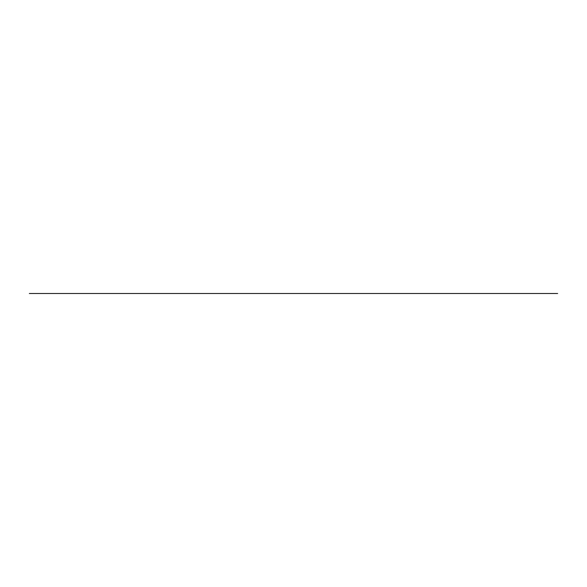 <?xml version="1.0" encoding="UTF-8"?>
<svg xmlns="http://www.w3.org/2000/svg" width="587" height="587" viewBox="0 0 587 587"><rect width="100%" height="100%" fill="white"/><g stroke="black" fill="none" stroke-linecap="round" stroke-linejoin="round"><path stroke-width="0.88" d="M557.65 293.5L29.35 293.5L557.65 293.5"/></g></svg>
